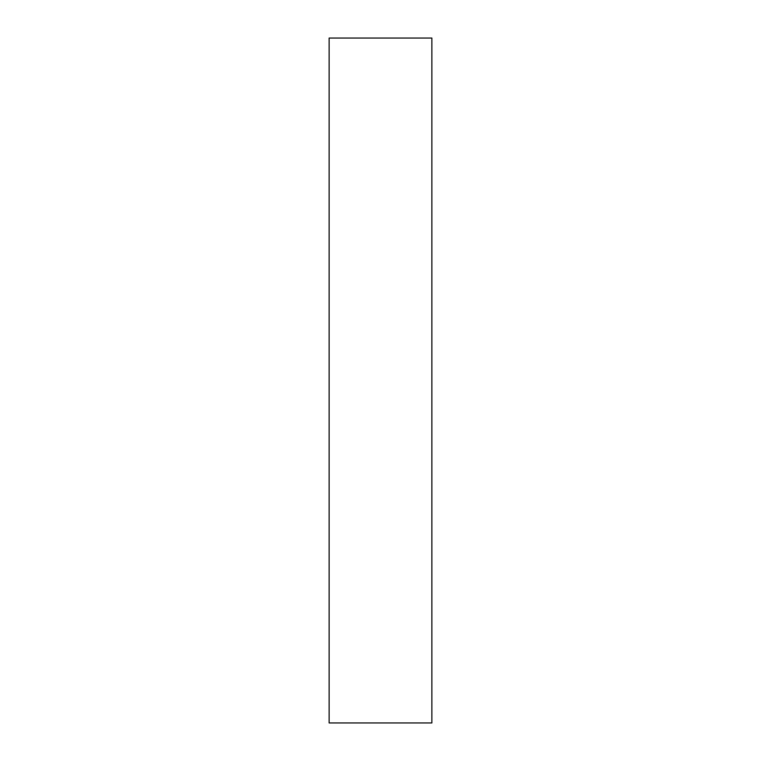 <?xml version="1.0" encoding="UTF-8"?>
<svg xmlns="http://www.w3.org/2000/svg" width="761" height="761" viewBox="0 0 761 761"><rect width="100%" height="100%" fill="white"/><g stroke="black" fill="none" stroke-linecap="round" stroke-linejoin="round"><path stroke-width="0.57" stroke-dasharray="3.81 2.85" d="M329.132 722.95L431.868 722.95M329.132 38.05L431.868 38.05"/><path stroke-width="1.14" d="M431.868 722.95L329.132 722.95L329.132 38.05L431.868 38.05L431.868 722.95"/></g></svg>
